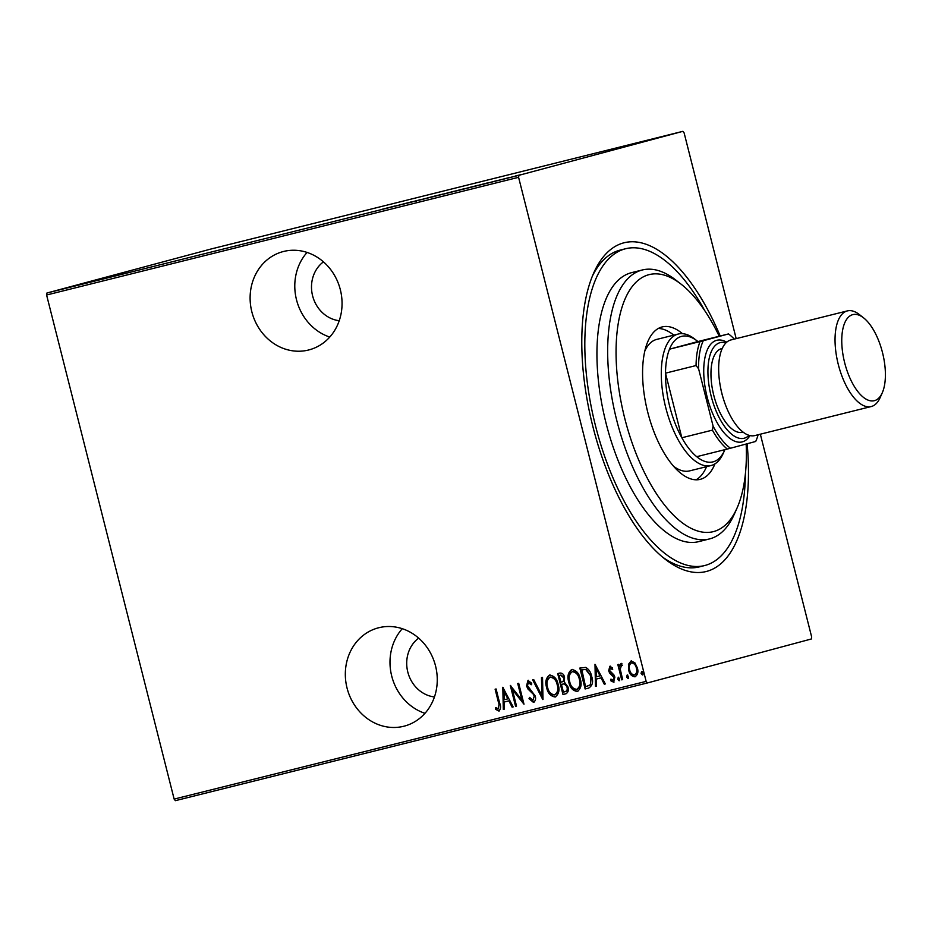 <?xml version="1.0" encoding="UTF-8"?>
<svg xmlns="http://www.w3.org/2000/svg" width="932" height="932" viewBox="0 0 932 932"><rect width="100%" height="100%" fill="white"/><g stroke="black" fill="none" stroke-linecap="round" stroke-linejoin="round"><path stroke-width="1.4" d="M747.115 443.772A169.414 74.793 -104 0 1 706.689 571.386A169.414 74.793 -104 0 1 665.11 559.165A169.414 74.793 -104 0 1 592.554 425.248A169.414 74.793 -104 0 1 593.731 272.948A169.414 74.793 -104 0 1 623.566 242.903A169.414 74.793 -104 0 1 720.191 336.009M704.813 310.752A163.263 72.079 76 0 0 625.628 248.739L620.258 250.079A163.263 72.079 76 0 0 619.722 250.219A163.263 72.079 76 0 0 592.368 276.152M662.396 556.963A163.263 72.079 76 0 0 699.268 566.889A163.263 72.079 76 0 0 699.816 566.749M308.55 350.013A50.829 45.598 -105 0 0 309.249 349.826A50.829 45.598 -105 0 0 340.238 289.316A50.829 45.598 -105 0 0 283.619 251.465A50.829 45.598 -105 0 0 282.92 251.64A50.829 45.598 -105 0 0 251.931 312.162A50.829 45.598 -105 0 0 308.55 350.013M403.754 726.261A50.829 45.598 -105 0 0 404.453 726.086A50.829 45.598 -105 0 0 435.442 665.564A50.829 45.598 -105 0 0 378.823 627.725A50.829 45.598 -105 0 0 378.124 627.9A50.829 45.598 -105 0 0 347.147 688.422A50.829 45.598 -105 0 0 403.754 726.261M339.236 320.713A32.34 29.02 75 0 1 312.721 296.271A32.34 29.02 75 0 1 323.451 261.857M434.44 696.961A32.34 29.02 75 0 1 407.925 672.531A32.34 29.02 75 0 1 418.654 638.117M760.349 434.195L811.667 636.987L811.329 638.991L647.379 682.958L175.391 800.67L174.144 799.085L646.144 681.374L518.588 177.313L46.6 295.013L46.938 293.009L518.926 175.309L682.876 131.33L684.123 132.915L736.175 338.631M628.459 664.33L631.011 661.009L634.832 662.734L637.348 667.871C638.571 671.832 637.791 674.815 635.007 676.818C631.605 676.364 629.496 674.104 628.681 670.038L628.459 664.33L631.535 660.87M621.702 679.847L617.834 664.574L618.801 664.33L619.372 666.578L620.91 663.526L621.994 663.805L620.234 669.188L622.669 679.614L621.702 679.847L618.37 664.446M609.808 666.287L612.545 667.918L612.196 669.397L610.262 668.174L609.621 670.516L613.885 674.885L614.875 677.145L613.559 682.166L610.658 680.686L610.961 679.113L613.058 680.302L613.932 677.471L609.644 673.09L608.678 670.83L609.808 666.287M588.721 688.072L585.121 688.969L579.832 668.069L585.809 667.382C588.989 669.386 590.946 672.438 591.692 676.504C593.533 681.886 592.496 685.766 588.581 688.107L588.663 688.084M562.975 694.491L557.686 673.591L559.794 673.067C562.357 672.904 563.942 674.337 564.536 677.389L564.419 682.142L567.972 686.942C568.928 690.064 568.252 692.336 565.957 693.758L562.975 694.491L558.221 673.463M542.762 699.536L532.661 679.836L533.71 679.568L541.865 695.482L541.48 677.634L542.529 677.378L543.007 699.478M516.526 706.083L515.571 706.316L510.282 685.416L521.908 700.037L517.738 683.552L518.705 683.319L523.994 704.219L512.367 689.645L516.526 706.083M498.632 703.101L495.113 689.202L496.08 688.958L499.645 703.077C501.078 706.351 500.834 709.007 498.9 711.046L495.603 709.31L495.777 707.551L498.434 708.879L499.156 702.961L495.638 689.063M174.144 799.085L46.6 295.013M502.814 687.28L513.159 706.922L512.111 707.178L508.872 700.864L504.189 702.029L504.34 709.124L503.292 709.38L502.814 687.28M533.488 702.413L528.992 698.685L529.656 697.392L532.964 700.27L534.234 696.192L533.325 694.235L527.955 689.004L526.533 685.975L527.966 680.442L531.729 683.261L531.158 684.764L528.386 682.608L527.477 685.649L535.213 695.971C536.051 698.814 535.481 700.969 533.488 702.413M546.641 687.56C544.929 682.166 545.896 677.995 549.542 675.059C554.225 675.782 557.103 678.95 558.163 684.577C559.876 689.983 558.885 694.119 555.192 697.008C550.567 696.251 547.713 693.105 546.641 687.56L547.166 687.42C545.453 682.014 546.42 677.855 550.066 674.919M568.776 682.038C567.064 676.644 568.031 672.473 571.677 669.537C576.36 670.259 579.238 673.428 580.31 679.055C582.022 684.461 581.02 688.597 577.327 691.486C572.702 690.728 569.86 687.583 568.776 682.038L569.301 681.898C567.6 676.492 568.567 672.333 572.201 669.397M594.989 664.295L605.334 683.937L604.286 684.193L601.047 677.879L596.364 679.044L596.515 686.127L595.466 686.395L594.989 664.295M617.718 679.277L618.242 677.296L619.64 678.799L619.128 680.779L617.718 679.277L618.766 677.156M626.619 677.051L627.143 675.071L628.552 676.574L628.028 678.554L626.619 677.051L627.667 674.931M641.065 673.452L641.589 671.471L642.987 672.974L642.463 674.954L641.065 673.452L642.113 671.331M682.876 131.33L210.888 249.042L46.938 293.009M515.233 176.055L521.617 174.47L515.233 176.066M512.577 176.835L511.738 177.045M499.459 180.097L510.154 177.313L499.459 180.097M498.34 180.249L489.661 182.532L498.34 180.284M466.326 188.369L477.522 185.41L466.326 188.369M477.534 185.456L476.497 185.748M440.731 194.753L453.185 191.514L440.731 194.753M454.035 191.27L453.185 191.514M420.518 199.786L434.766 196.058L420.518 199.786M394.283 206.333L410.942 201.999L394.283 206.333M381.235 209.525L388.318 207.65L381.235 209.525M395.052 205.96L381.048 209.63L395.052 205.96M410.872 202.197L421.893 199.297L410.872 202.197M410.942 202.139L411.839 201.941M416.08 200.834L414.985 201.056M420.437 199.669L419.505 199.879M431.574 196.943L443.166 194.054L432.576 196.792M442.152 194.229L443.166 194.054M453.721 191.444L464.287 188.695L454.711 191.27M464.299 188.718L465.313 188.532M487.226 182.975L473.223 186.645L487.238 182.987M518.926 175.309L518.588 177.313M646.144 681.374L647.379 682.958M391.72 206.892L388.015 207.824L391.731 206.939M442.211 194.31L432.541 196.71L441.255 194.462M433.473 196.559L432.541 196.71M449.935 192.295L446.999 193.087L449.946 192.295M452.206 191.771L451.263 191.969M446.696 193.18L442.642 194.252L446.696 193.18M464.357 188.788L454.676 191.188L463.402 188.94M455.62 191.037L454.676 191.188M472.093 186.773L464.777 188.73L472.093 186.773M483.894 183.907L480.201 184.827L483.906 183.954M519.404 175.076L518.705 175.193M513.404 176.626L512.658 176.742M499.424 710.906L495.603 709.31M496.127 709.159L496.255 707.912M499.156 702.961L498.434 708.879M513.159 706.91L512.111 707.178M512.635 707.038L508.872 700.864M509.396 700.724L504.189 702.029M504.34 709.112L503.292 709.38M503.816 709.24L503.35 687.804M507.835 698.849L504.48 691.136L504.142 699.769L507.835 698.849L503.956 691.276M516.526 706.072L515.571 706.316M516.095 706.176L510.992 686.022M518.262 683.424L521.908 700.037M523.807 703.509L512.367 689.645M534.013 702.274L528.992 698.685M529.516 698.546L529.9 697.788M534.234 696.192L532.964 700.27M534.758 696.041L533.325 694.235M533.85 694.095L527.955 689.004M528.491 688.865L526.533 685.975M527.058 685.836L528.491 680.29M531.683 684.624L528.386 682.608M542.983 698.814L533.186 679.708M542.005 677.506L541.865 695.482M555.717 696.868C551.092 696.111 548.237 692.954 547.166 687.42M554.61 694.876L555.134 694.736C558.256 692.464 559.118 689.109 557.732 684.671C556.835 680.15 554.47 677.611 550.661 677.04L550.136 677.191C547.072 679.521 546.222 682.9 547.597 687.303C548.494 691.8 550.835 694.317 554.61 694.876C557.732 692.604 558.594 689.249 557.196 684.81C556.311 680.29 553.946 677.75 550.136 677.191M566.178 693.688L563.499 694.352M564.687 683.785L561.437 684.344L563.394 692.115L565.351 691.614C567.413 690.996 568.147 689.47 567.541 687.035L564.687 683.785L561.437 684.344M561.542 682.038L562.066 681.886C564.046 681.304 564.722 679.847 564.105 677.529L561.041 675.024L559.188 675.49L560.889 682.201L561.542 682.038C563.522 681.443 564.198 679.987 563.58 677.669L560.516 675.164L559.188 675.49M567.541 687.035L564.163 683.925M564.827 691.754C566.889 691.136 567.623 689.61 567.017 687.187M577.863 691.346C573.238 690.589 570.384 687.443 569.301 681.898M576.745 689.354L577.269 689.214C580.391 686.942 581.265 683.587 579.867 679.148C578.97 674.628 576.617 672.088 572.796 671.529L572.271 671.669C569.207 673.999 568.369 677.378 569.743 681.781C570.64 686.278 572.97 688.806 576.745 689.354C579.867 687.082 580.741 683.727 579.343 679.288C578.446 674.768 576.092 672.228 572.271 671.669M588.931 688.014L585.121 688.969M585.645 688.83L580.356 667.941M587.358 686.127L590.445 684.787L591.249 676.597L586.263 669.362L581.859 669.828L585.541 686.593L587.44 686.103M586.263 669.362L581.335 669.98M591.249 676.597L585.739 669.502M590.445 684.787L590.725 676.737M586.834 686.267L589.921 684.927M605.334 683.925L604.286 684.193M604.81 684.053L601.047 677.879M601.571 677.739L596.364 679.044M596.515 686.127L595.466 686.395M595.991 686.255L595.536 664.807M600.01 675.851L596.655 668.151L596.317 676.783L600.01 675.851L596.13 668.291M612.72 669.258L610.262 668.174M614.083 682.026L610.658 680.686M611.182 680.546L611.369 679.556M613.932 677.471L613.058 680.302M614.456 677.319L613.279 676.073M613.804 675.933L611.613 674.815M612.138 674.675L609.644 673.09M610.18 672.951L608.678 670.83M609.202 670.691L610.332 666.147M619.652 680.64L618.242 679.137M621.434 663.386L619.372 666.578M622.378 665.436L621.213 665.436M628.552 678.414L627.154 676.912M635.531 676.679C632.129 676.224 630.02 673.952 629.205 669.898L628.681 670.038M629.205 669.898L628.984 664.19M634.529 674.943L635.053 674.803C637.22 673.288 637.837 671.017 636.917 667.988C636.276 664.866 634.634 663.118 632.001 662.745L631.477 662.885C629.333 664.446 628.727 666.753 629.648 669.805C630.277 672.916 631.908 674.628 634.529 674.943C636.696 673.428 637.313 671.157 636.393 668.128C635.752 665.005 634.109 663.258 631.477 662.885M642.998 674.815L641.589 673.312M402.275 628.692A50.829 45.598 -105 0 0 424.969 713.318M307.071 252.432A50.829 45.598 -105 0 0 329.765 337.058M719.224 336.242A132.46 58.483 76 0 0 681.234 284.283A132.46 58.483 76 0 0 648.73 274.73A132.46 58.483 76 0 0 624.731 418.282A132.46 58.483 76 0 0 713.714 531.543A132.46 58.483 76 0 0 737.037 508.057A132.46 58.483 76 0 0 746.159 444.016M737.037 508.057L734.276 514.278A138.612 61.197 -104 0 1 709.858 538.847A138.612 61.197 -104 0 1 709.392 538.964A138.612 61.197 -104 0 1 616.611 419.808A138.612 61.197 -104 0 1 641.857 270.094A138.612 61.197 -104 0 1 642.311 269.977A138.612 61.197 -104 0 1 675.875 280.101L681.234 284.283M700.072 341.555L703.276 340.728A62.84 27.739 76 0 0 698.592 368.769L696.064 365.542A64.692 28.554 -104 0 1 700.072 341.555L669.502 349.185L697.917 341.555A64.692 28.554 76 0 0 697.322 341.077A64.692 28.554 76 0 0 681.443 336.405A64.692 28.554 76 0 0 669.502 349.185A64.692 28.554 76 0 0 665.495 373.161A64.692 28.554 76 0 0 681.84 437.76A64.692 28.554 76 0 0 696.705 456.68A64.692 28.554 76 0 0 713.178 461.829A64.692 28.554 76 0 0 724.572 450.366L723.185 453.465A67.768 29.917 -104 0 1 711.256 465.487A67.768 29.917 -104 0 1 711.023 465.546A67.768 29.917 -104 0 1 665.658 407.284A67.768 29.917 -104 0 1 678.007 334.099A67.768 29.917 -104 0 1 678.228 334.04L656.78 339.388A67.768 29.917 76 0 0 656.547 339.446A67.768 29.917 76 0 0 644.827 350.98M696.064 479.805A78.544 34.682 76 0 0 706.584 466.652M673.789 335.147A78.544 34.682 76 0 0 658.33 328.472M714.949 463.868A78.544 34.682 -104 0 1 700.491 479.281A78.544 34.682 -104 0 1 700.223 479.351A78.544 34.682 -104 0 1 647.647 411.816A78.544 34.682 -104 0 1 661.953 326.981A78.544 34.682 -104 0 1 662.209 326.922A78.544 34.682 -104 0 1 682.48 333.668M625.628 248.739A163.263 72.079 76 0 0 625.081 248.879A163.263 72.079 76 0 0 595.35 425.202A163.263 72.079 76 0 0 704.639 565.549A163.263 72.079 76 0 0 705.174 565.409A163.263 72.079 76 0 0 745.425 473.619M642.311 269.977L631.581 272.645A138.612 61.197 76 0 0 631.127 272.773A138.612 61.197 76 0 0 605.882 422.476A138.612 61.197 76 0 0 698.674 541.643L709.392 538.964M673.58 466.268A67.768 29.917 76 0 0 689.575 470.893A67.768 29.917 76 0 0 689.797 470.835M724.572 450.366A64.692 28.554 76 0 0 724.875 449.655M678.228 334.04A67.768 29.917 -104 0 1 694.631 338.98L697.322 341.077M696.064 365.542L665.495 373.161L681.84 437.76L712.409 430.141L713.096 426.099A62.84 27.739 76 0 0 730.478 448.234L755.701 441.465A62.84 27.739 76 0 0 755.968 440.871A62.84 27.739 76 0 0 758.112 434.755M697.917 341.555L728.486 333.936L703.276 340.728M698.592 368.769L713.096 426.099M730.478 448.234L727.275 449.061A64.692 28.554 -104 0 1 712.409 430.141M696.705 456.68L727.275 449.061M734.265 339.108A62.84 27.739 76 0 0 729.5 334.716A62.84 27.739 76 0 0 728.498 333.959M852.698 314.655A44.352 19.584 76 0 0 844.66 362.723A44.352 19.584 76 0 0 874.461 400.655A44.352 19.584 76 0 0 882.278 392.791A44.352 19.584 76 0 0 882.581 352.913A44.352 19.584 76 0 0 863.58 317.859A44.352 19.584 76 0 0 852.698 314.655M882.278 392.791L880.064 397.766A49.291 21.762 -104 0 1 871.373 406.503A49.291 21.762 -104 0 1 871.21 406.55A49.291 21.762 -104 0 1 838.217 364.179A49.291 21.762 -104 0 1 847.2 310.95A49.291 21.762 -104 0 1 847.363 310.904A49.291 21.762 -104 0 1 859.292 314.503L863.58 317.859M726.005 342.836A49.291 21.762 76 0 0 720.087 342.65A49.291 21.762 76 0 0 711.151 396.065A49.291 21.762 76 0 0 744.26 438.203A49.291 21.762 76 0 0 749.072 435.337M749.98 435.582A52.367 23.114 -104 0 1 742.338 441.861A52.367 23.114 -104 0 1 707.155 397.079A52.367 23.114 -104 0 1 716.65 340.331A52.367 23.114 -104 0 1 726.692 342.195M742.746 432.227A43.128 19.036 -104 0 1 742.606 432.273A43.128 19.036 -104 0 1 713.737 395.191A43.128 19.036 -104 0 1 721.589 348.615A43.128 19.036 -104 0 1 721.741 348.58A43.128 19.036 -104 0 1 721.881 348.545M754.99 435.535A49.291 21.762 -104 0 1 754.827 435.57A49.291 21.762 -104 0 1 721.834 393.199A49.291 21.762 -104 0 1 730.804 339.97A49.291 21.762 -104 0 1 730.968 339.935A49.291 21.762 -104 0 1 731.142 339.889M724.059 400.888A43.128 19.036 -104 0 1 720.098 384.998M416.266 200.73L416.569 201.918M699.268 566.889L704.639 565.549M711.023 465.546L689.575 470.893M729.5 334.716L728.509 333.936M755.968 440.871L755.712 441.453M754.827 435.57L871.21 406.55M730.968 339.935L847.363 310.904"/></g></svg>
